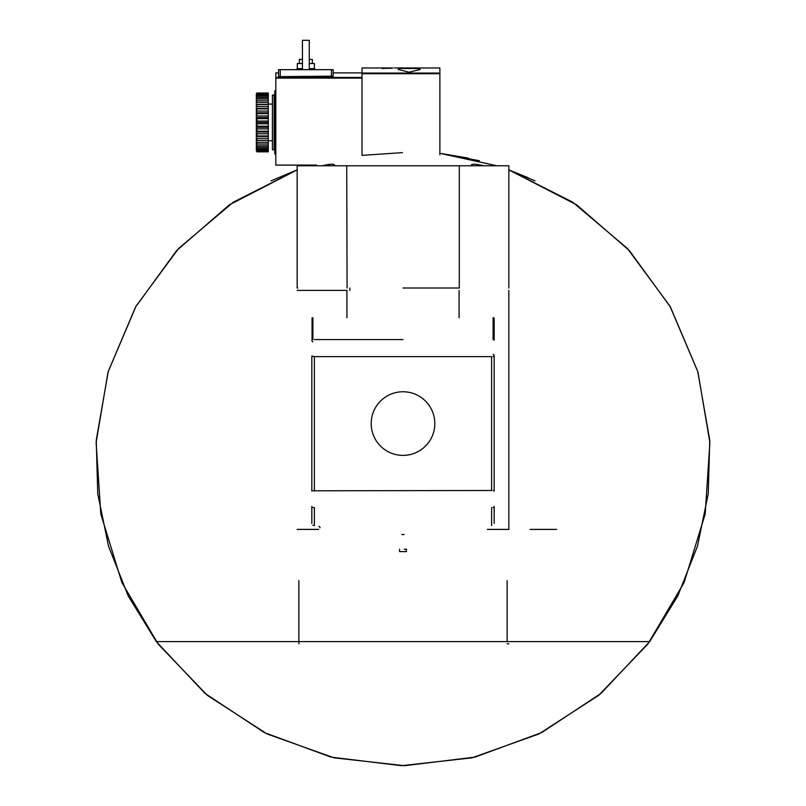 <?xml version="1.0" encoding="UTF-8"?>
<svg xmlns="http://www.w3.org/2000/svg" width="806" height="806" viewBox="0 0 806 806"><rect width="100%" height="100%" fill="white"/><g stroke="black" fill="none" stroke-linecap="round" stroke-linejoin="round"><path stroke-width="1.21" d="M507.135 643.803L508.848 643.803M402.547 152.626L362.025 155.377L362.025 67.956L379.102 67.956M331.981 164.182L327.568 164.615M322.209 165.784C331.095 163.678 335.175 163.678 334.44 165.784L334.712 165.139M483.791 165.784C474.895 163.678 470.815 163.678 471.56 165.784L471.52 164.676M508.848 641.616L156.314 641.616L204.915 693.331L264.277 732.553L330.974 757.116L401.418 765.7L471.943 757.842L538.892 733.974L598.657 695.356L647.792 644.155L684.113 582.547L705.2 513.996L709.885 442.504L697.936 371.989L669.967 306.179L627.461 248.54L572.713 202.195L508.848 169.864L535.003 180.876M508.848 169.895L528.363 177.824L508.848 169.895L576.653 204.855L629.415 250.616L670.481 307.106L697.724 371.405L709.754 440.207L708.252 493.746L697.472 546.206L677.755 596.007L649.686 641.616L156.314 641.616L128.245 596.007L108.528 546.206L97.748 493.746L96.246 440.207L108.276 371.405L135.519 307.106L176.585 250.616L229.347 204.855L297.152 169.895M381.762 68.137C378.246 67.906 378.246 67.906 381.762 68.137L382.004 68.178M391.797 68.137C395.313 67.906 395.313 67.906 391.797 68.137L382.004 68.49M417.871 68.47L400.421 68.47L398.053 69.457L409.146 72.208L420.238 69.457L417.871 68.47L419.745 68.923M394.466 67.956L439.875 67.956L439.875 154.853M316.526 165.099L275.813 165.099L275.813 72.903L278.544 72.903L278.544 69.669L333.18 69.669L333.18 76.157L333.18 69.669M256.348 150.863L257.033 151.83L268.297 151.83L268.297 151.155L257.033 151.155L256.348 150.611L257.033 151.83M256.348 141.443L257.033 142.37L268.297 142.37L268.297 140.446L256.348 140.446L256.348 150.611M256.348 140.446L256.348 93.657L257.033 93.002L256.348 93.97M256.348 94.221L257.033 93.687L256.348 95.148M256.348 95.632L257.033 95.239L256.348 97.163M256.348 97.869L257.033 97.627L256.348 99.934M256.348 100.841L257.033 100.76L256.348 103.39M256.348 104.468L257.033 104.558L256.348 107.43M256.348 108.649L257.033 108.891L256.348 111.913M256.348 113.243L257.033 113.636L256.348 116.729M256.348 118.119L257.033 118.653L257.033 121.051L256.348 121.706M256.348 123.127L257.033 123.781L257.033 126.179L256.348 126.713M256.348 128.104L257.033 128.869L257.033 131.197L256.348 131.59M256.348 132.919L257.033 133.766L257.033 135.942L256.348 136.184M256.348 137.403L257.033 138.31L257.033 140.284L256.348 140.365M257.033 142.37L257.033 144.073L256.348 143.992M256.348 144.899L257.033 145.826L257.033 147.206L256.348 146.964M256.348 147.679L257.033 148.576L257.033 149.594L256.348 149.201M256.348 149.684L257.033 151.155M257.033 151.629L268.297 151.629M257.033 93.002L268.297 93.002L257.033 93.204M257.033 93.687L268.297 93.687L268.297 94.302L257.033 94.302M257.033 95.239L268.297 95.239L268.297 96.257L257.033 96.257M257.033 97.627L268.297 97.627L268.297 99.007L257.033 99.007M257.033 100.76L268.297 100.76L268.297 102.463L257.033 102.463M257.033 104.558L268.297 104.558L268.297 106.523L257.033 106.523M257.033 108.891L268.297 108.891L268.297 111.067L257.033 111.067M257.033 113.636L268.297 113.636L268.297 115.963L257.033 115.963M257.033 118.653L268.297 118.653L268.297 121.051L257.033 121.051M257.033 123.781L268.297 123.781L268.297 126.179L257.033 126.179M257.033 128.869L268.297 128.869L268.297 131.197L257.033 131.197M257.033 133.766L268.297 133.766L268.297 135.942L257.033 135.942M257.033 138.31L268.297 138.31L268.297 140.284L257.033 140.284M257.033 144.073L268.297 144.073L268.297 142.37M257.033 145.826L268.297 145.826L268.297 147.206L257.033 147.206M257.033 148.576L268.297 148.576L268.297 149.594L257.033 149.594M257.033 150.531L268.297 150.531L268.297 151.155M268.297 95.239L268.297 94.302M268.297 97.627L268.297 96.257M268.297 100.76L268.297 99.007M268.297 104.558L268.297 102.463M268.297 108.891L268.297 106.523M268.297 113.636L268.297 111.067M268.297 118.653L268.297 115.963M268.297 123.781L268.297 121.051M268.297 128.869L268.297 126.179M268.297 133.766L268.297 131.197M268.297 138.31L268.297 135.942M268.297 145.826L268.297 144.073M268.297 148.576L268.297 147.206M268.297 150.531L268.297 149.594M459.077 317.725L459.077 290.402M487.338 529.411L508.848 529.411L508.848 290.402M346.923 317.725L346.923 290.402L297.152 290.402M312.063 490.804L491.62 490.491L491.62 356.645L314.38 356.645L311.831 356.04L311.831 491.096M320.032 527.809A1.37 1.37 0 0 0 318.924 526.469M311.831 523.406L311.831 506.38M494.169 523.406L494.169 506.38M493.201 354.308L494.169 355.466M494.169 491.096L494.169 356.04L493.101 356.605M314.38 525.583L314.38 507.558L312.899 507.518M493.101 490.532L493.937 490.804M314.38 339.578L403 339.578M493.484 317.725L494.169 318.4L494.169 340.172M493.937 317.896L494.169 318.4M312.799 341.905L311.831 340.757M312.063 339.89L312.063 317.896M312.899 525.2L313.494 525.411M404.199 549.218L406.415 549.218L406.415 551.606L399.585 551.606L399.585 549.218M401.801 534.539L404.199 534.539M297.152 529.411L318.662 529.411M493.937 507.246L493.101 507.518M530.106 529.411L556.644 529.411M347.084 288.014L346.721 165.784L297.152 165.784L297.152 288.014L297.837 288.014M403 288.014L458.916 288.014M508.848 288.014L508.848 165.784L346.721 165.784M278.544 69.669L278.544 76.157L280.256 76.62L333.18 76.157M275.813 153.996L274.786 153.996L274.786 90.836L275.813 90.836M274.786 111.691L275.813 111.691M274.786 133.141L275.813 133.141M272.398 95.098L272.398 149.735L274.111 149.735L274.111 95.098L272.398 95.098M268.297 136.446L256.348 136.446M268.297 132.013L256.348 132.013M268.297 127.288L256.348 127.288M268.297 122.421L256.348 122.421M268.297 117.545L256.348 117.545M268.297 112.82L256.348 112.82M268.297 108.387L256.348 108.387M268.297 104.387L256.348 104.387M312.345 63.523L312.345 59.422L309.272 59.422M302.441 59.422L299.369 59.422L299.369 63.523M309.272 68.641L314.4 68.641L314.4 63.523L309.272 63.523M302.441 63.523L297.323 63.523L297.323 68.641L296.296 69.669M309.272 69.669L309.272 40.3L302.441 40.3L302.441 69.669M371.193 423.563A31.807 31.807 0 0 1 418.908 396.018A31.807 31.807 0 0 1 418.908 451.118A31.807 31.807 0 0 1 371.193 423.563M393.046 67.956L379.777 67.956L393.046 67.956M439.875 73.064L362.025 73.064M314.38 490.491L314.38 356.645M491.62 525.583L491.62 507.558M493.101 339.618L493.101 317.725M312.899 339.618L312.899 317.725M298.865 643.803L298.865 580.632M507.135 641.616L507.135 580.632M349.885 288.014L349.885 290.402M459.279 165.784L459.279 288.014M439.875 73.709L362.025 73.709M275.813 77.447L362.025 77.447M275.813 78.101L362.025 78.101M280.256 76.62L280.256 69.669M331.468 76.62L331.468 69.669M302.441 68.641L297.323 68.641M391.565 68.298L382.004 68.298M439.875 153.301L496.889 165.784L439.875 153.301L479.429 160.747L439.875 153.301L496.899 165.784L439.875 153.301L468.568 158.157M311.257 165.099L309.111 165.784M649.686 641.616L601.085 693.331L541.723 732.553L475.026 757.116L404.582 765.7L334.057 757.842L267.108 733.974L207.344 695.356L158.208 644.155L121.887 582.547L100.8 513.996L96.116 442.504L108.064 371.989L136.033 306.179L178.539 248.54L233.287 202.195L297.152 169.864L270.997 180.876M333.18 72.903L362.025 72.903M268.297 140.738L272.398 140.738M268.297 104.095L272.398 104.095M274.111 139.488L274.786 139.488M274.111 105.344L274.786 105.344M314.4 68.641L315.418 69.669"/></g></svg>
